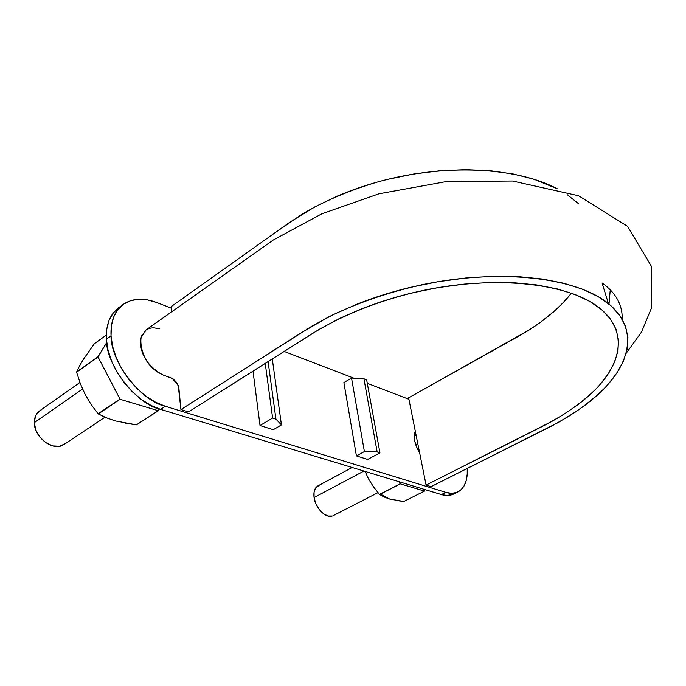 <?xml version="1.0" encoding="UTF-8"?>
<svg xmlns="http://www.w3.org/2000/svg" width="686" height="686" viewBox="0 0 686 686"><rect width="100%" height="100%" fill="white"/><g stroke="black" fill="none" stroke-linecap="round" stroke-linejoin="round"><path stroke-width="1.03" d="M163.971 375.388L157.24 371.898L152.961 368.476L149.076 364.352L143.177 354.636L141.393 349.508L140.527 344.492L140.621 339.862L141.65 335.754L146.075 329.923L141.024 337.735C140.227 345.29 142.234 353.264 147.053 361.659C153.613 369.24 159.787 373.99 165.592 375.928L172.032 378.2L178.197 385.335L180.941 409.551L302.166 332.23L328.783 316.846C356.617 303.212 387.427 292.562 421.204 284.904C500.248 268.097 576.892 277.598 608.422 303.606C637.2 327.171 631.84 360.159 604.032 388.713C595.662 396.817 586.118 404.594 575.4 412.046L558.044 422.627L431.1 486.631L426.083 485.079L408.616 397.82L529.12 329.975L539.359 323.097L553.336 312.07L562.837 303.058L571.447 293.171C559.124 308.537 542.652 322.24 522.02 334.279L408.616 397.82L426.083 485.079L552.376 421.144C569.603 411.3 584.12 400.573 595.954 388.971C622.236 361.925 627.21 330.849 600.379 308.623L600.379 308.623C570.675 283.833 498.259 274.7 423.365 290.392C380.567 299.765 342.871 314.582 310.278 334.862L188.573 411.909L180.941 409.551L311.813 326.193L333.353 314.574L357.312 304.044C374.204 297.364 391.843 291.807 410.254 287.374L438.037 281.706L465.811 277.993L492.908 276.295L518.676 276.655L542.523 279.031L563.995 283.292L582.714 289.252L598.364 296.738L610.729 305.544L619.758 315.423L625.478 326.107L627.93 337.392L627.21 349.045L623.523 360.862L617.117 372.644L608.208 384.22C601.459 391.817 593.304 399.141 583.735 406.189L568.711 416.351L552.179 425.809L431.1 486.631L426.083 485.079L547.171 423.982L562.897 414.927L577.175 405.212C586.247 398.48 593.956 391.492 600.31 384.246L608.662 373.227L614.622 362.028L617.975 350.812L618.498 339.776L616.002 329.117L610.42 319.033L601.708 309.738L589.874 301.471L574.954 294.466L557.169 288.9L536.812 284.939L514.251 282.752L489.924 282.46L464.353 284.09L438.165 287.606L411.969 292.948L397.28 296.772L379.367 302.303L362.028 308.631L339.373 318.536L318.973 329.469L188.573 411.909L180.941 409.551L178.823 387.444L176.688 382.496L172.855 378.681L166.209 376.125M146.204 329.829L149.565 328.285L153.415 327.745L159.787 328.808M171.843 311.676L171.363 306.505L289.998 222.093L314.874 206.855L337.426 196.067C353.333 189.267 369.977 183.719 387.376 179.415L413.675 174.021L440.026 170.754L465.811 169.665L490.413 170.754L513.282 174.004L533.982 179.226L557.349 188.821C516.927 167.195 445.18 163.345 378.552 181.721C350.126 190.031 324.589 200.869 301.96 214.246L274.872 232.854L171.363 306.505L171.843 311.676M567.442 194.841L578.675 203.828M610.24 289.869L609.014 304.087L610.24 289.869M417.765 443.533L415.673 444.648L417.765 443.533M318.904 485.465C314.951 487.086 313.339 491.116 314.068 497.539L363.914 471.059L314.068 497.539C315.354 508.052 325.816 518.573 332.316 516.018M319.161 485.388L315.886 487.635L314.085 491.896L314.068 497.539L315.852 503.695L319.153 509.389L323.466 513.737L328.105 516.061L332.35 516.009M41.452 409.799C36.718 412.157 34.334 416.445 34.309 422.662L82.534 389.005L34.309 422.662C34.077 436.699 51.784 450.839 62.383 445.394M39.256 411.111L35.509 415.982L34.309 422.662L35.861 430.131L39.951 437.205L45.928 442.753L52.831 445.926L59.579 446.243L65.127 443.713M118.892 307.577L113.173 313.073L109.057 320.353L106.75 329.169L106.39 339.167L108.011 349.963L111.586 361.076L116.963 372.044L123.917 382.368L132.141 391.62L141.265 399.398L150.903 405.383L160.618 409.362L441.381 494.563L447.092 495.498L453.669 494.057M408.907 399.286L367.284 383.311L408.907 399.286M353.95 378.2L284.133 351.412L353.95 378.2M171.526 308.22L156.477 302.44L147.327 299.859L138.546 299.259L130.477 300.717L123.437 304.232L117.743 309.712L113.653 316.992L111.364 325.807L111.029 335.823L112.676 346.636L116.268 357.783L121.671 368.776L128.642 379.144L136.883 388.43L146.024 396.242L155.662 402.27L165.377 406.284L445.84 492.368L451.534 493.311L456.576 492.522L460.795 490.053L464.036 486.04L466.197 480.663L467.226 474.137L467.226 468.504C467.826 480.226 464.731 488.046 457.922 491.965C454.218 493.62 450.188 493.757 445.84 492.368L441.381 494.563L160.618 409.362L165.377 406.284L160.618 409.362C136.463 404.474 105.713 365.021 106.39 339.167L111.029 335.823C110.412 321.425 114.468 310.955 123.188 304.413C132.355 298.247 143.451 297.587 156.477 302.44L171.526 308.22M273.294 429.71L260.02 425.526L253.005 371.117L260.02 425.526L272.616 418.031L260.02 425.526L273.294 429.71L281.44 424.926L275.944 419.112L272.616 418.031L275.944 419.112L281.44 424.926L273.294 429.71M419.643 452.914L416.994 448.035L414.713 441.012L414.335 434.692L415.279 431.117C413.152 437.076 414.601 444.339 419.643 452.914M367.679 459.44L356.42 455.898L343.883 382.582L356.42 455.898L364.395 451.568L356.42 455.898L367.679 459.44L379.941 452.863L377.163 451.963L364.395 451.568L377.163 451.963L379.941 452.863L367.679 459.44M122.803 304.695L118.627 307.774C109.897 314.325 105.816 324.795 106.39 339.167L111.029 335.823C110.42 361.711 141.239 401.319 165.377 406.284L445.84 492.368L441.381 494.563C445.746 495.944 449.784 495.798 453.497 494.134L457.871 491.991M265.233 363.374L272.616 418.031L265.233 363.374M268.089 361.573L275.944 419.112L268.089 361.573M272.282 358.915L281.44 424.926L272.282 358.915M366.65 379.847L379.941 452.863L366.65 379.847L363.932 378.792L377.163 451.963L363.932 378.792L351.532 378.055L364.395 451.568L351.532 378.055L343.883 382.582L351.532 378.055L363.932 378.792L366.65 379.847M396.422 500.54L403.848 501.449L424.411 491.142L403.848 501.449L389.742 499.082L384.134 497.033L379.452 494.374L373.527 486.931L368.502 478.837L365.089 471.411L368.502 478.837L373.527 486.931L379.452 494.374L400.324 483.87L399.123 481.743L400.195 483.741L379.59 494.503L400.324 483.87L424.505 491.082L400.324 483.87L379.59 494.503L384.134 497.033L390.111 499.185M381.399 494.657L389.742 499.082M424.857 489.547L424.505 491.082L424.857 489.547M83.443 359.215L94.325 343.78L106.296 335.111L94.325 343.78L83.443 359.215L79.507 365.972L83.443 359.215M125.581 423.262L136.403 424.848L158.157 410.777L136.403 424.848L115.402 420.93L106.287 417.757L98.115 413.769L91.169 404.56L85.15 394.476L80.322 383.577L76.618 372.198L79.507 365.972L76.609 371.984L98.021 356.943L106.699 342.606L98.004 356.72L76.609 371.984L98.021 356.943L120.093 399.286L98.021 356.943L76.618 372.198L80.322 383.577L85.15 394.476L91.169 404.56L98.115 413.769L119.904 399.115L98.304 413.932L120.093 399.286L158.32 410.717L120.093 399.286L98.304 413.932L106.287 417.757L115.737 421.024M136.565 424.788L158.32 410.717L159.246 408.925L158.32 410.717L136.565 424.788M626.215 353.264L641.521 332.033L651.7 307.482L651.614 266.657L627.57 226.346L578.581 195.759L512.579 181.027L446.372 181.567L379.015 193.786L321.854 213.783L273.242 240.04L146.067 329.923M622.219 319.23C622.528 304.738 615.814 292.656 602.085 282.992L608.422 303.606M414.241 436.33L416.119 435.327M317.952 485.868L352.167 467.492M377.969 492.642L333.216 515.649M39.668 410.811L79.919 382.488M104.992 417.208L64.115 444.459"/></g></svg>
